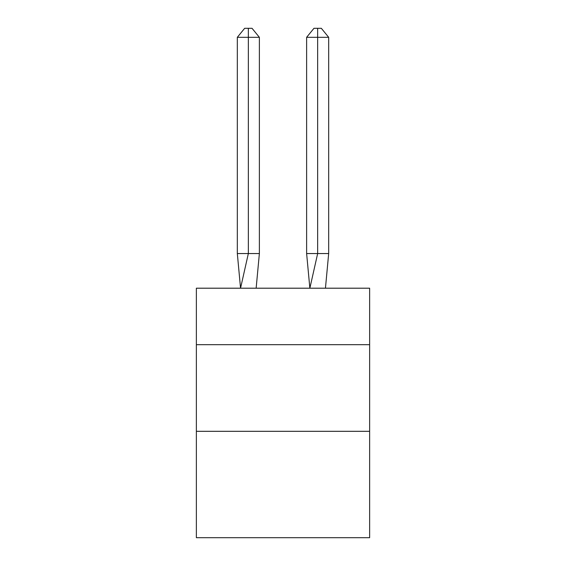 <?xml version="1.0" encoding="UTF-8"?>
<svg xmlns="http://www.w3.org/2000/svg" width="566" height="566" viewBox="0 0 566 566"><rect width="100%" height="100%" fill="white"/><g stroke="black" fill="none" stroke-linecap="round" stroke-linejoin="round"><path stroke-width="0.85" d="M196.367 344.68L369.633 344.68L369.633 288.2L196.367 288.2L196.367 537.7L369.633 537.7L369.633 431.313L196.367 431.313M369.633 431.313L369.633 344.68M259.377 253.547L259.377 37.306L248.347 37.306L248.347 253.547L237.324 253.547L240.55 288.2L248.347 253.547L248.347 37.306L248.347 253.547L248.347 37.306L248.347 253.547L248.347 37.306L248.347 253.547L248.347 37.306L248.347 253.547L248.347 37.306L248.347 253.547L248.347 37.306L248.347 253.547L248.347 37.306L248.347 253.547L248.347 37.306L248.347 253.547L248.347 37.306L248.347 253.547L248.347 37.306L248.347 253.547L248.347 37.306L248.347 253.547L248.347 37.306L248.347 253.547L248.347 37.306L248.347 253.547L248.347 37.306L248.347 253.547L248.347 37.306L248.347 253.547L248.347 37.306L248.347 253.547L259.377 253.547L256.143 288.2M248.347 37.306L237.324 37.306L244.675 28.3L248.347 28.3L248.347 253.547M237.324 37.306L237.324 253.547M248.347 28.3L252.026 28.3L259.377 37.306M328.676 253.547L317.653 253.547L317.653 37.306L328.676 37.306L328.676 253.547L325.45 288.2M306.623 253.547L317.653 253.547L309.857 288.2L306.623 253.547L306.623 37.306L313.974 28.3L321.325 28.3L328.676 37.306M317.653 28.3L317.653 37.306L306.623 37.306"/></g></svg>
